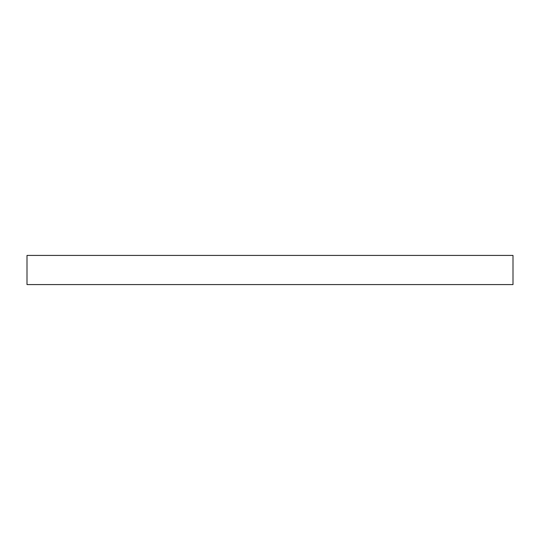 <?xml version="1.0" encoding="UTF-8"?>
<svg xmlns="http://www.w3.org/2000/svg" width="540" height="540" viewBox="0 0 540 540"><rect width="100%" height="100%" fill="white"/><g stroke="black" fill="none" stroke-linecap="round" stroke-linejoin="round"><path stroke-width="0.81" d="M513 270L513 284.58L27 284.58L27 255.42L513 255.42L513 270"/></g></svg>
